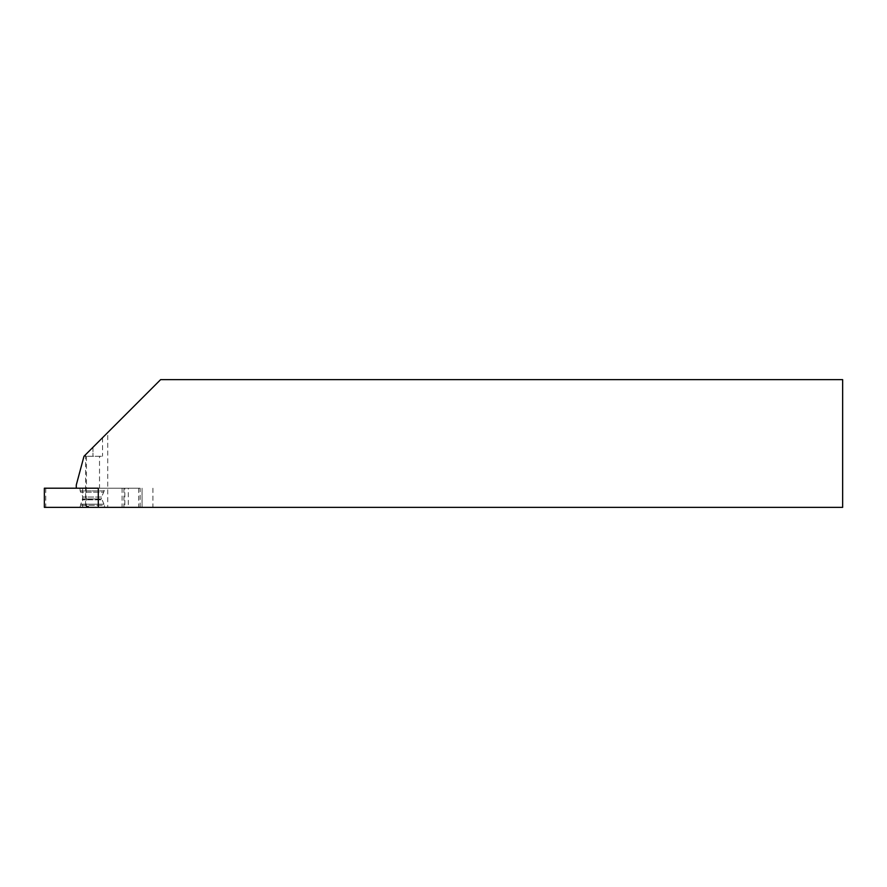 <?xml version="1.0" encoding="UTF-8"?>
<svg xmlns="http://www.w3.org/2000/svg" width="887" height="887" viewBox="0 0 887 887"><rect width="100%" height="100%" fill="white"/><g stroke="black" fill="none" stroke-linecap="round" stroke-linejoin="round"><path stroke-width="0.67" stroke-dasharray="4.43 3.33" d="M160.625 379.636L107.726 432.523L107.726 507.364L842.65 507.364L842.65 379.636L160.625 379.636M99.521 456.273L86.438 456.273L99.521 456.273L99.521 488.205L86.438 488.205L99.521 488.205M107.726 432.523L83.988 456.273L102.559 456.273L83.988 456.273L102.559 437.701L83.988 456.273L76.282 485.012L76.282 488.205L82.691 488.205L82.691 507.364L107.726 507.364M82.691 507.364L44.35 507.364M82.691 488.205L124.823 488.205L124.823 507.364M124.823 488.205L128.316 488.205L128.316 507.364M140.146 507.364L140.146 488.205L98.291 488.205L128.316 488.205M104.544 507.364L79.952 507.364L104.544 507.364L104.4 505.379L80.096 505.379L104.4 505.379L102.149 499.824L82.347 499.824L102.149 499.824L82.347 499.569L102.149 499.569L101.506 498.926L82.99 498.926L101.506 498.926L82.99 498.926L101.506 498.926L101.506 497.019L103.701 492.196L80.795 492.196L103.701 492.196L104.544 488.205L79.952 488.205L104.544 488.205M86.449 507.364L87.392 507.364L86.449 507.364L86.726 506.089L86.383 507.364M88.334 507.364L87.392 507.364L88.911 507.364L88.057 506.089L87.392 506.089L87.392 507.364L87.392 506.089L88.013 507.364M138.738 488.205L138.738 507.364M140.146 488.205L44.35 488.205M45.758 488.205L45.758 507.364M86.205 488.205L86.205 507.364M86.671 506.089L85.873 507.364M86.305 506.089L86.948 506.089L86.771 507.364M87.835 506.089L88.911 507.364M88.478 506.089L88.401 507.364M85.596 454.654L85.596 507.364M122.096 488.205L122.096 507.364M123.925 488.205L123.925 507.364M142.064 488.205L142.064 507.364L142.064 488.205M92.98 447.281L92.98 456.273L92.98 447.281M103.89 504.204L80.606 504.204L103.89 504.204M101.506 497.019L82.99 497.019L101.506 497.019M104.356 490.888L80.14 490.888L104.356 490.888M86.438 456.273L86.438 488.205M152.919 488.205L152.919 507.364M102.559 437.701L102.559 456.273M79.952 488.205L80.14 490.888L82.99 497.019L79.952 507.364"/><path stroke-width="1.33" d="M842.65 379.636L160.625 379.636L83.988 456.273L76.282 485.012L76.282 488.205L98.291 488.205L98.291 507.364L98.291 488.205L44.35 488.205L44.35 507.364L842.65 507.364L842.65 379.636"/></g></svg>
